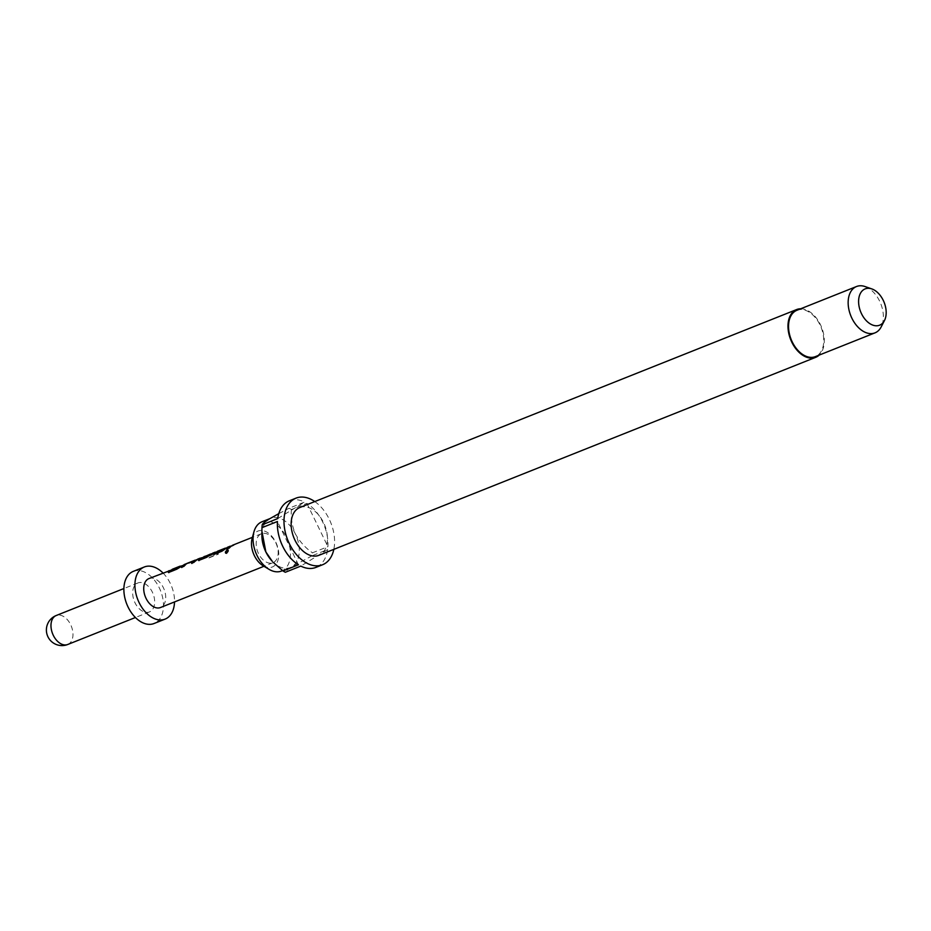 <?xml version="1.0" encoding="UTF-8"?>
<svg xmlns="http://www.w3.org/2000/svg" width="931" height="931" viewBox="0 0 931 931"><rect width="100%" height="100%" fill="white"/><g stroke="black" fill="none" stroke-linecap="round" stroke-linejoin="round"><path stroke-width="0.7" stroke-dasharray="4.66 3.49" d="M227.501 550.198C228.933 550.442 228.642 551.478 226.617 553.328L225.721 553.2M180.486 566.327L184.838 565.036L181.568 566.001L176.925 569.435L168.814 572.67L167.952 571.878M170.385 570.354L174.714 569.074L170.326 570.494M182.557 565.489L181.568 566.001M189.633 563.127L185.409 564.046L189.633 563.127L197.954 559.38L194.16 562.568L192.1 563.092M195.266 560.101L186.514 564.023L184.035 566.607L181.976 567.13M210.697 554.294L204.087 556.924L213.024 553.375L207.066 557.425L198.955 560.66L198.094 559.868M200.77 558.251L208.66 558.03L218.401 554.143L216.12 553.386L206.938 557.041L200.724 558.379M204.087 556.924L211.709 553.992M225.698 548.312L230.05 547.021L226.78 547.975L222.137 551.42L214.025 554.655L213.164 553.864M215.596 552.339L219.925 551.059L215.538 552.479M225.919 548.231L226.78 547.975M229.41 546.939L234.996 545.054L231.726 546.008L229.247 548.592L227.187 549.104M252.138 538.397A19.342 12.51 -111.7 0 1 256.712 531.706A19.342 12.51 -111.7 0 1 275.879 542.424A19.342 12.51 -111.7 0 1 273.551 566.374A19.342 12.51 -111.7 0 1 263.019 565.711M261.948 521.779A26.499 17.154 -111.7 0 1 287.109 538.688A26.499 17.154 -111.7 0 1 283.292 570.156A26.499 17.154 -111.7 0 1 281.569 571.017M800.683 308.778A25.719 16.642 -111.7 0 1 821.608 327.281A25.719 16.642 -111.7 0 1 819.152 355.118M299.77 507.546A25.719 16.642 -111.7 0 1 324.197 523.955A25.719 16.642 -111.7 0 1 320.485 554.492A25.719 16.642 -111.7 0 1 318.821 555.341M865.062 286.562A24.939 16.141 -111.7 0 1 880.761 303.715A24.939 16.141 -111.7 0 1 881.157 326.956M796.913 310.279A24.939 16.141 -111.7 0 1 820.595 326.187A24.939 16.141 -111.7 0 1 816.999 355.805A24.939 16.141 -111.7 0 1 815.37 356.62M272.259 561.288A26.499 17.154 68.3 0 0 290.402 567.503A26.499 17.154 68.3 0 0 292.125 566.63A26.499 17.154 68.3 0 0 295.325 533.812A26.499 17.154 68.3 0 0 270.781 518.264A26.499 17.154 68.3 0 0 269.059 519.126A26.499 17.154 68.3 0 0 261.879 535.255M314.783 501.565A35.855 23.205 -111.7 0 1 333.833 549.348M289.401 500.773A35.855 23.205 -111.7 0 1 304.565 502.065L289.099 508.233A35.855 23.205 68.3 0 1 291.438 509.536L306.893 503.368A35.855 23.205 -111.7 0 1 327.91 546.66L312.455 552.816A35.855 23.205 68.3 0 1 312.176 555.737L327.631 549.569A35.855 23.205 -111.7 0 1 318.274 566.223A35.855 23.205 -111.7 0 1 315.946 567.386M260.377 534.254A15.594 10.09 68.3 0 0 258.131 552.77A15.594 10.09 68.3 0 0 272.934 562.708A15.594 10.09 68.3 0 0 273.947 562.208A15.594 10.09 68.3 0 0 276.193 543.692A15.594 10.09 68.3 0 0 261.39 533.754A15.594 10.09 68.3 0 0 260.377 534.254M162.972 572.972A28.058 18.155 -111.7 0 1 174.516 601.938M133.296 571.378A28.058 18.155 -111.7 0 1 159.934 589.265A28.058 18.155 -111.7 0 1 155.896 622.595A28.058 18.155 -111.7 0 1 154.069 623.502M136.892 583.469A15.594 10.09 -111.7 0 1 137.904 582.957A15.594 10.09 -111.7 0 1 152.707 592.896A15.594 10.09 -111.7 0 1 150.461 611.411A15.594 10.09 -111.7 0 1 149.449 611.923A15.594 10.09 -111.7 0 1 134.646 601.985A15.594 10.09 -111.7 0 1 136.892 583.469M148.948 578.558A15.594 10.09 -111.7 0 1 163.751 588.497A15.594 10.09 -111.7 0 1 161.505 607.012A15.594 10.09 -111.7 0 1 160.493 607.524M171.211 569.819L174.644 568.771L171.316 569.749M181.324 565.78L184.769 564.745L181.44 565.722M189.563 562.824L197.849 559.089L197.744 559.892L197.849 559.089M201.48 557.785L208.672 557.75L218.413 553.864L216.085 553.084L206.915 556.75L201.701 557.634M216.423 551.804L219.856 550.756L216.527 551.734M226.547 547.765L229.98 546.718L226.652 547.696M231.493 545.799L234.926 544.751L231.598 545.729M312.176 555.737L292.125 566.63C287.691 569.469 285.433 571.343 285.328 572.262M327.631 549.569L300.783 566.095M298.455 564.791L277.426 521.5M277.717 518.59L304.565 502.065M278.788 513.633L289.099 508.233M306.893 503.368L327.91 546.66M291.438 509.536C290.658 517.473 291.962 525.573 295.325 533.812C299.712 541.586 305.426 547.917 312.455 552.816M230.865 546.253L231.726 546.008M215.794 552.258L216.655 552.013M200.968 558.169L201.841 557.913M186.514 564.023L187.457 563.22M197.954 559.38L196.639 559.996M170.571 570.272L171.444 570.028M67.742 644.485A15.594 10.09 68.3 0 0 68.766 643.973A15.594 10.09 68.3 0 0 70.64 624.666A15.594 10.09 68.3 0 0 56.209 615.519M182.569 565.501L180.695 566.246M212.71 553.491L210.848 554.236M270.781 518.264L269.92 518.614M137.904 582.957L123.881 588.543M261.39 533.754L252.429 537.327M272.934 562.708L263.973 566.281M149.449 611.923L135.426 617.509M290.402 567.503L282.57 570.622M261.89 531.985L261.902 531.089M197.64 559.496L195.766 560.241M187.515 563.534L185.641 564.267"/><path stroke-width="1.4" d="M226.408 553.189C224.778 552.781 225.069 551.711 227.304 550C228.735 550.256 228.432 551.327 226.408 553.189L225.628 553.142M226.617 553.328C224.988 552.944 225.279 551.897 227.501 550.198L228.165 550.163M170.478 570.761L180.137 566.129L172.328 569.248L170.524 570.796L180.486 566.327M168.814 572.67L167.952 571.878L170.385 570.354M191.844 563.499L195.266 560.101L186.386 563.744L183.849 566.374L181.533 567.305L184.059 564.675L187.457 563.22M181.72 567.526L185.513 564.337L184.059 564.675M210.522 554.026L200.724 558.379L210.453 554.387M198.955 560.66L198.094 559.868L200.77 558.251M209.65 554.806L203.97 556.633M215.689 552.735L225.349 548.115L217.54 551.222L215.736 552.77L225.698 548.312M214.025 554.655L213.164 553.864L215.596 552.339M226.931 549.511L230.865 546.253M282.57 570.622L281.569 571.017A26.499 17.154 -111.7 0 1 268.861 569.237A26.499 17.154 -111.7 0 1 253.954 531.81A26.499 17.154 -111.7 0 1 260.226 522.652A26.499 17.154 -111.7 0 1 261.948 521.779L269.92 518.614M819.152 355.118A25.719 16.642 -111.7 0 1 817.337 356.503A25.719 16.642 -111.7 0 1 815.661 357.341A25.719 16.642 -111.7 0 1 791.234 340.944A25.719 16.642 -111.7 0 1 794.946 310.395A25.719 16.642 -111.7 0 1 796.622 309.558A25.719 16.642 -111.7 0 1 800.683 308.778M815.661 357.341L318.821 555.341A25.719 16.642 -111.7 0 1 294.394 538.933A25.719 16.642 -111.7 0 1 298.106 508.384A25.719 16.642 -111.7 0 1 299.77 507.546L796.622 309.558M884.45 320.578L881.157 326.956A24.939 16.141 -111.7 0 1 876.618 332.041A24.939 16.141 -111.7 0 1 875 332.856A24.939 16.141 -111.7 0 1 851.306 316.959A24.939 16.141 -111.7 0 1 854.902 287.33A24.939 16.141 -111.7 0 1 856.532 286.515A24.939 16.141 -111.7 0 1 865.062 286.562L871.835 288.924A19.539 12.65 -111.7 0 1 884.136 302.366A19.539 12.65 -111.7 0 1 884.45 320.578A19.539 12.65 -111.7 0 1 880.889 324.558A19.539 12.65 -111.7 0 1 861.524 313.735A19.539 12.65 -111.7 0 1 863.887 289.529A19.539 12.65 -111.7 0 1 871.835 288.924M875 332.856L815.37 356.62A24.939 16.141 -111.7 0 1 791.687 340.711A24.939 16.141 -111.7 0 1 795.283 311.094A24.939 16.141 -111.7 0 1 796.913 310.279L856.532 286.515M333.833 549.348A35.855 23.205 -111.7 0 1 324.896 563.581A35.855 23.205 -111.7 0 1 322.568 564.745A35.855 23.205 -111.7 0 1 288.517 541.889A35.855 23.205 -111.7 0 1 293.696 499.307A35.855 23.205 -111.7 0 1 296.023 498.132A35.855 23.205 -111.7 0 1 314.783 501.565M322.568 564.745L315.946 567.386A35.855 23.205 -111.7 0 1 300.783 566.095L285.328 572.262A35.855 23.205 68.3 0 1 282.989 570.959L298.455 564.791A35.855 23.205 -111.7 0 1 277.426 521.5L261.972 527.668A35.855 23.205 68.3 0 1 262.251 524.758L277.717 518.59A35.855 23.205 -111.7 0 1 287.062 501.949A35.855 23.205 -111.7 0 1 289.401 500.773L296.023 498.132M268.861 569.237L263.019 565.711A19.342 12.51 -111.7 0 1 252.138 538.397L253.954 531.81M174.516 601.938A28.058 18.155 -111.7 0 1 166.928 618.196A28.058 18.155 -111.7 0 1 165.113 619.103A28.058 18.155 -111.7 0 1 138.463 601.217A28.058 18.155 -111.7 0 1 142.513 567.887A28.058 18.155 -111.7 0 1 144.328 566.979A28.058 18.155 -111.7 0 1 162.972 572.972M165.113 619.103L154.069 623.502A28.058 18.155 -111.7 0 1 127.419 605.615A28.058 18.155 -111.7 0 1 131.469 572.297A28.058 18.155 -111.7 0 1 133.296 571.378L144.328 566.979M263.973 566.281L160.493 607.524A15.594 10.09 -111.7 0 1 145.69 597.586A15.594 10.09 -111.7 0 1 147.936 579.07A15.594 10.09 -111.7 0 1 148.948 578.558L172.328 569.702M179.113 566.642L182.453 565.664M185.083 564.163L176.739 569.213L168.627 572.449L167.789 571.622L168.988 570.68M196.511 559.717L193.974 562.347L191.658 563.267L195.266 560.101L187.399 563.243M211.581 553.712L206.88 557.204L198.769 560.439L197.931 559.612L201.48 557.785M209.51 554.527L200.875 558.647M252.429 537.327L232.61 545.217L226.745 549.29L230.294 546.148L227.664 547.195L221.95 551.199L213.839 554.434L213.001 553.596L215.224 552.153L212.594 553.2M214.2 552.653L217.54 551.676M224.324 548.627L227.664 547.649M229.282 546.66L232.61 545.671M213.839 554.434L213.164 553.864M198.769 560.439L198.094 559.868M168.627 572.449L167.952 571.878M227.501 550.198L228.083 550.046M194.183 560.637L195.266 560.101M261.89 531.985L261.879 535.255A26.499 17.154 68.3 0 0 265.859 551.943A26.499 17.154 68.3 0 0 272.259 561.288L265.859 551.943L261.89 531.089L261.972 527.668M282.989 570.959L273.388 562.464M262.251 524.758C262.367 523.839 264.625 521.965 269.059 519.126L278.788 513.633M184.198 564.954L185.513 564.337M194.323 560.916L195.126 560.497M123.881 588.543L56.209 615.519A15.594 10.09 68.3 0 0 55.197 616.031A15.594 10.09 68.3 0 0 52.939 634.546A15.594 10.09 68.3 0 0 67.742 644.485L135.426 617.509M200.153 558.158L197.523 559.205M56.209 615.519A15.594 15.594 0 0 0 47.493 635.768A15.594 15.594 0 0 0 67.742 644.485M200.968 558.169L200.27 558.449"/></g></svg>

